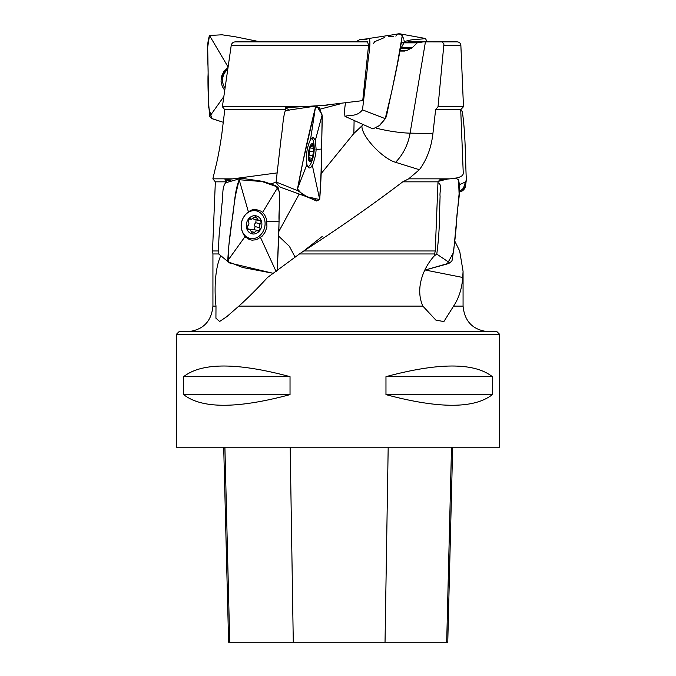 <?xml version="1.0" encoding="UTF-8"?>
<svg xmlns="http://www.w3.org/2000/svg" width="676" height="676" viewBox="0 0 676 676"><rect width="100%" height="100%" fill="white"/><g stroke="black" fill="none" stroke-linecap="round" stroke-linejoin="round"><path stroke-width="1.01" d="M499.632 334.333L176.368 334.333L176.368 447.216L499.632 447.216L499.632 334.333L497.063 331.764L178.937 331.764L176.368 334.333M492.348 376.659L492.348 394.623C474.273 408.811 438.808 408.811 385.971 394.623L385.971 376.659C438.808 362.471 474.273 362.471 492.348 376.659L385.971 376.659M290.029 376.659L290.029 394.623C237.191 408.811 201.727 408.811 183.652 394.623L183.652 376.659C201.727 362.471 237.191 362.471 290.029 376.659L183.652 376.659M444.039 45.317L460.863 45.317L463.482 106.715L460.719 109.715L435.631 109.715L438.031 106.715L443.938 43.872L442.003 41.887L423.286 41.878L425.432 41.878L410.087 133.147A28.223 4.242 9.5 0 1 376.456 128.212M463.482 106.715L438.031 106.715M285.238 107.678L285.568 109.715L224.795 109.715L222.379 106.715L231.234 45.317C231.758 43.213 233.085 42.064 235.214 41.878L367.567 41.878L368.564 45.317L362.742 100.623L322.739 105.456L285.238 107.678L289.438 110.078M301.623 106.715L222.379 106.715M408.177 41.878L423.286 41.878L417.236 42.85L403.986 42.85L408.177 41.878M441.8 41.878L457.28 41.878L441.8 41.878M260.023 41.878L257.311 41.878M404.544 51.063L400.015 51.063L406.749 50.565L412.368 47.557L417.236 42.85M411.363 48.266L400.944 48.266L403.986 42.85M400.944 48.266L399.981 49.171M419.373 169.718L395.561 162.299A54.739 49.154 81.5 0 0 410.087 133.147L432.919 133.518C431.313 147.706 426.793 159.773 419.373 169.718L408.667 178.844L449.853 178.844L439.822 179.799L437.997 181.836L435.234 250.965L434.626 253.965L299.443 253.965L303.777 250.965L435.234 250.965M408.667 178.844L402.752 181.836L437.997 181.836M224.795 109.715L221.88 133.518C219.894 147.706 217.604 159.773 215.01 169.718L212.864 178.844L232.823 178.844L224.905 179.799L226.392 181.836L215.348 181.836L212.517 250.965L218.128 250.965M212.864 178.844L215.348 181.836M432.919 133.518L435.631 109.715M449.853 178.844C459.283 178.143 463.736 176.115 463.204 172.752M232.823 178.844L276.856 172.938M218.762 253.965L212.932 253.965L212.517 250.965M454.703 240.943L459.663 250.965L463.068 271.296L463.068 306.11C464.589 321.691 473.141 330.243 488.731 331.764M402.752 181.836C372.096 205.132 339.099 228.175 303.777 250.965L322.215 236.465M299.443 253.965L267.552 277.464C257.379 288.551 247.805 298.099 238.839 306.11L422.863 306.11C414.591 287.706 424.198 266.699 434.482 255.697L434.626 253.965M212.932 253.965L212.932 306.11L215.999 306.11C213.92 287.706 215.441 266.699 220.832 255.697M422.863 306.11L435.876 320.111L443.878 321.582L453.588 306.11C458.903 298.099 461.945 288.551 462.722 277.464L463.068 271.296M215.999 306.11L215.923 318.185L219.624 321.472L226.722 316.723L238.839 306.11M395.561 162.299C382.574 158.683 361.178 136.079 361.947 125.846L353.861 133.459L354.106 120.277M362.97 124.308L361.947 125.846M340.459 103.817L320.331 109.089M353.861 133.459L321.041 173.749M295.023 257.041L289.396 246.326L278.765 236.228M278.867 231.437L299.198 194.029M276.095 182.021L270.873 184.049M224.905 179.799L231.927 181.143M462.722 277.464L425.686 270.121M224.905 87.922A14.111 13.9 44.9 0 1 226.604 70.431L227.212 69.822A14.111 13.9 44.9 0 1 227.542 69.501M226.604 70.431A14.111 13.9 44.9 0 1 227.533 69.577M246.436 223.722A9.236 7.715 -77.1 0 1 259.254 217.528A9.236 7.715 -77.1 0 1 256.55 233.288A9.236 7.715 -77.1 0 1 246.436 223.722M249.376 218.956L251.134 219.362L255.705 216.405L258.511 220.444L260.522 220.604L261.105 222.311L260.48 223.807L255.807 222.742C254.413 223.857 254.184 225.15 255.139 226.612L254.108 229.671M251.303 231.589L254.463 232.316L257.024 230.339L257.919 230.981C259.626 230.364 260.26 229.257 259.812 227.677C258.866 226.215 259.085 224.922 260.48 223.807M254.463 232.316L252.452 233.288L249.647 229.249L247.839 229.316L247.053 227.389L247.678 225.894C249.072 224.77 249.292 223.486 248.345 222.015C247.898 220.435 248.531 219.337 250.238 218.711L249.816 218.737M251.134 219.362L250.542 218.906M251.7 210.033A14.111 11.788 -77.1 0 1 253.652 210.278L256.322 210.887A14.111 11.788 -77.1 0 1 264.671 227.271A14.111 11.788 -77.1 0 1 250.035 238.4A14.111 11.788 -77.1 0 1 241.509 222.919A14.111 11.788 -77.1 0 1 256.322 210.887M250.035 238.4L247.365 237.791A14.111 11.788 -77.1 0 1 245.43 237.132M257.024 230.339L252.351 229.265L250.585 229.781M255.807 222.742L256.069 219.886M258.511 220.444L252.9 218.847M247.788 229.265L248.726 229.485M256.863 218.061L253.694 217.334M255.139 226.612L259.812 227.677M308.645 151.593A9.236 2.712 -82.6 0 1 313.723 145.408A9.236 2.712 -82.6 0 1 311.29 161.158A9.236 2.712 -82.6 0 1 308.645 151.593M309.963 147.157L310.783 147.267L312.456 144.225L313.267 148.348L313.664 147.993L313.563 151.678L309.574 151.162M309.515 160.035L310.647 160.187L311.653 158.176L312.033 158.868L313.563 151.678M310.647 160.187L309.988 161.218L309.169 157.094L308.771 157.449L310.191 146.734M310.783 147.267L310.537 146.776M311.433 138.521L311.273 138.495A14.111 4.141 -82.6 0 1 311.433 138.521A14.111 4.141 -82.6 0 1 313.833 143.168C314.762 149.886 313.926 156.367 311.323 162.62A14.111 4.141 -82.6 0 1 307.825 166.507A14.111 4.141 -82.6 0 1 307.538 166.44M312.836 145.931L311.72 145.788M308.543 154.981L312.971 155.548M223.705 447.216L228.606 642.2L447.765 642.2L452.667 447.216M183.652 394.623L290.029 394.623M385.971 394.623L492.348 394.623M260.471 41.878L234.859 36.69L222.032 34.797L209.492 35.473C205.403 48.275 208.825 62.927 207.988 76.515C207.853 89.9 208.436 103.191 209.737 116.382L212.027 118.68L223.224 122.28L211.765 118.52L208.698 107.332L207.693 47.058L209.501 35.473L222.032 34.797L234.859 36.69L260.471 41.878M224.593 90.238L222.21 86.3L221.044 81.264L221.61 76.143L223.832 71.538L227.804 67.727M355.72 41.878L359.885 39.554L365.395 39.478L369.333 38.464C371.175 44.532 367.888 57.587 367.592 66.451L362.497 109.858C356.607 117.049 350.776 114.531 344.98 116.348C344.405 112.791 344.566 108.413 345.47 103.225M368.319 38.557L399.034 33.859L402.262 35.473C398.958 61.431 391.767 89.747 386.427 116.382L385.295 118.68L379.87 125.305L372.915 128.922L344.98 116.348M316.731 105.938L285.356 110.594C282.864 117.362 282.627 129.623 281.081 138.58L276.095 181.988C277.447 184.599 279.019 186.399 280.802 187.387L307.208 196.927L314.027 198.237L316.63 201L319.689 199.471C320.948 183.095 321.599 166.279 321.649 149.016L322.139 114.962L316.731 105.938L315.396 107.602C308.67 134.237 302.73 161.201 297.567 188.511L297.989 190.801L307.208 196.927M310.529 139.526L313.191 137.363L315.362 140.295L316.14 149.59L315.641 154.745L313.191 163.812L310.732 167.606L309.109 168.045L307.715 166.769L306.896 164.555C305.696 155.556 306.912 147.216 310.529 139.526M218.855 254.117L227.356 261.139L218.855 254.117C218.449 244.704 218.88 235.087 220.156 225.26L222.024 203.434C223.536 196.784 221.466 187.92 225.64 182.774L241.433 178.27L239.169 179.731C234.226 192.533 234.454 207.186 231.936 220.773C229.865 234.158 228.471 247.441 227.761 260.64L229.527 262.93L272.918 273.248L242.692 267.502L228.488 261.925L228.826 245.709L233.034 212.45L235.392 195.863L239.169 179.731L264.198 181.717L275.96 185.807L279.551 192.237L278.782 235.451L277.287 269.918L279.078 221.145C278.343 209.966 281.503 197.206 277.946 187.091L260.547 181.033L241.433 178.27M248.345 211.656L252.486 209.814L256.212 209.543L260.843 211.123L262.567 212.425L264.662 214.883L266.631 219.32L266.935 226.874L265.322 231.792L262.44 235.932L256.449 239.735L252.038 240.174L249.326 239.549L244.982 236.685C238.907 227.685 240.031 219.345 248.345 211.656M401.654 43.264C409.031 38.549 417.43 39.994 425.415 38.473L427.232 41.878M398.46 33.8L394.987 34.51L399.626 33.808M460.753 110.594L462.274 111.312C465.587 133.713 465.249 157.204 466.339 179.993L465.443 181.988L459.883 184.455M465.418 186.458L464.792 188.511L462.637 190.801L459.257 191.95L465.418 186.458L466.339 179.993M437.963 182.723C442.577 184.337 439.383 191.916 440.093 196.158L439.611 210.709C439.594 225.387 438.648 239.853 436.78 254.117L434.415 255.807M447.242 179.089L440.169 180.864M455.506 178.092L458.548 179.731C461.404 192.533 456.9 207.186 456.663 220.773C455.725 234.158 454.179 247.441 452.033 260.64L449.886 262.93L424.587 270.206L447.174 263.97L453.537 252.478L459.097 193.894L458.548 179.731L455.506 178.092M379.295 125.66L385.21 118.782L391.717 91.59L397.488 63.274L402.262 35.473L400.919 33.808M400.124 33.8L399.001 33.868M398.494 33.994L397.868 34.332M396.288 35.735L395.798 36.09M393.652 36.614L393.06 36.614M392.807 36.622L391.539 36.673M390.483 36.681L389.418 36.707M388.793 36.741L388.32 36.783M384.526 37.526L375.146 41.473M374.597 41.836L373.397 43.627M377.647 126.598L379.025 125.787M322.291 116.078L321.075 171.974L319.68 199.496L309.143 197.485L302.104 194.215L297.592 189.069L302.907 161.868L315.396 107.602L319.249 107.34M319.292 107.484L322.275 115.892M404.273 41.473L404.037 40.366M403.766 39.157L402.279 35.524M368.564 45.317L231.234 45.317M401.468 47.557L412.368 47.557M400.116 50.565L406.749 50.565M453.588 306.11L463.068 306.11M229.73 642.2L224.905 447.216M293.283 642.2L290.19 447.216M385.033 642.2L388.185 447.216M446.684 642.2L451.509 447.216M227.947 66.763L209.492 35.473M223.697 96.761L209.737 116.382M223.595 85.379A14.982 14.762 44.9 0 1 227.736 68.158M385.295 118.68L362.497 109.858M310.461 139.966L315.396 107.602M315.253 140.718L322.139 114.962M307.056 164.15L297.567 188.511M321.649 149.016L315.92 149.616M312.27 165.012L319.689 199.471M297.989 190.801L276.095 181.988M248.472 212.095L239.169 179.731M262.313 212.847L277.946 187.091M245.27 236.279L227.761 260.64M279.078 221.145L266.614 221.736M260.353 237.132L276.129 271.6M251.523 238.62A14.982 12.514 -77.1 0 1 247.526 238.704M254.227 209.535A14.982 12.514 -77.1 0 1 257.759 211.334M462.637 190.801L465.443 181.988M449.886 262.93L436.78 254.117M460.863 45.317C460.584 43.213 459.384 42.073 457.28 41.878M460.719 109.715L463.254 173.225M212.932 306.11C211.411 321.691 202.859 330.243 187.269 331.764M322.739 105.507L327.835 105.05M439.67 179.968L448.357 178.988M249.647 229.249L247.408 228.741M309.701 147.892L313.267 148.348M309.583 157.914L311.653 158.176M309.169 157.094L308.569 157.009M367.372 38.836L359.885 39.554M370.025 38.38L369.333 38.464M316.63 201L306.65 196.724M263.615 271.194L264.257 271.591M229.223 262.694L227.356 261.139M401.586 34.155L425.415 38.473M462.274 111.312L460.753 109.673M438.437 181.345L446.101 179.208"/></g></svg>
